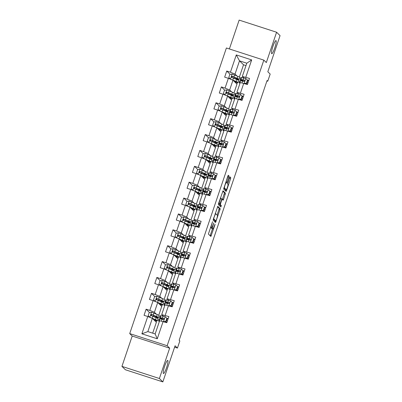 <?xml version="1.0" encoding="UTF-8"?>
<svg xmlns="http://www.w3.org/2000/svg" width="402" height="402" viewBox="0 0 402 402"><rect width="100%" height="100%" fill="white"/><g stroke="black" fill="none" stroke-linecap="round" stroke-linejoin="round"><path stroke-width="0.6" d="M212.527 221.703L208.402 234.059L210.864 236.466L214.919 224.974L215.05 224.18L214.261 226.165A3.387 0.548 108 0 1 212.784 228.959A3.387 0.548 108 0 1 212.743 228.934L212.542 228.733A3.387 0.548 108 0 1 213.186 225.11L213.794 222.944L212.995 224.924A3.387 0.548 108 0 1 211.517 227.718A3.387 0.548 108 0 1 211.477 227.693L211.276 227.497A3.387 0.548 108 0 1 211.924 223.874L212.527 221.703M271.641 53.677A6.899 1.116 108 0 0 271.722 53.727A6.899 1.116 108 0 0 274.822 47.768A6.899 1.116 108 0 0 276.053 40.647A6.899 1.116 108 0 0 275.973 40.602A6.899 1.116 108 0 0 272.873 46.557A6.899 1.116 108 0 0 271.641 53.677M163.393 373.483A6.899 1.116 108 0 0 163.468 373.533A6.899 1.116 108 0 0 166.574 367.579A6.899 1.116 108 0 0 167.8 360.458A6.899 1.116 108 0 0 167.724 360.408A6.899 1.116 108 0 0 164.624 366.363A6.899 1.116 108 0 0 163.393 373.483M228.788 177.066L228.989 175.935L228.306 175.262L227.828 176.126L223.638 189.051L226.095 191.458L226.557 190.583L230.547 178.795L230.753 177.664L229.909 176.84L227.738 182.759L227.537 183.89L227.949 184.297A2.829 0.457 108 0 1 227.442 187.216A2.829 0.457 108 0 1 226.17 189.659A2.829 0.457 108 0 1 226.14 189.638L224.527 188.061A2.829 0.457 108 0 1 225.035 185.141A2.829 0.457 108 0 1 226.306 182.694A2.829 0.457 108 0 1 226.336 182.714L226.617 182.985L227.08 182.111L228.788 177.066L227.778 176.739L228.004 175.679M159.388 378.508L169.654 348.172L132.208 336.042L121.942 366.373L159.388 378.508L162.85 381.9L175.081 345.765L177.438 348.077L179.85 340.951L179.156 340.273L267.079 80.516L267.767 81.194L270.179 74.069L267.827 71.762L280.058 35.627L276.591 32.235L239.15 20.1L229.381 48.959M169.654 348.172L167.162 345.73L263.833 60.124L266.325 62.566L276.591 32.235M217.789 206.337L213.12 220.12L215.578 222.527L220.236 208.733L217.758 206.326M218.582 203.452L223.035 190.789L225.492 193.196L223.582 199.377L223.12 200.246L222.105 199.261L221.643 200.136L220.306 204.613L221.341 205.628L220.874 207.03L218.376 204.588L218.582 203.452M162.85 381.9L125.409 369.765L121.942 366.373M167.162 345.73L129.715 333.595L226.391 47.989L263.833 60.124M230.14 74.365L226.733 71.028L224.668 77.134L228.361 78.33L225.05 88.103L221.356 86.907L219.291 93.013L222.984 94.209L219.678 103.982L215.985 102.786L213.914 108.892L217.613 110.088L214.301 119.861L210.608 118.665L208.543 124.771L212.236 125.967L208.929 135.74L205.236 134.539L203.166 140.65L206.859 141.846L203.553 151.619L199.859 150.418L197.794 156.529L201.487 157.725L198.181 167.493L194.488 166.297L192.417 172.408L196.111 173.604L192.804 183.372L189.111 182.176L187.046 188.282L190.739 189.483L187.427 199.251L183.734 198.055L181.669 204.161L185.362 205.362L182.056 215.13L178.362 213.934L176.292 220.04L179.99 221.236L176.679 231.009L172.986 229.813L170.92 235.919L174.614 237.115L171.307 246.888L167.614 245.692L165.544 251.798L169.237 252.994L165.931 262.767L162.237 261.571L160.172 267.677L163.865 268.873L160.559 278.646L156.865 277.445L154.795 283.556L158.488 284.752L155.182 294.525L151.489 293.324L149.423 299.435L153.117 300.631L149.81 310.399L146.112 309.203L144.047 315.314L147.74 316.51L141.886 333.811L157.267 338.796L155.152 333.956L159.629 320.726L166.815 322.69L168.885 316.585L161.694 314.615L165.006 304.847L172.192 306.811L174.257 300.706L167.071 298.741L170.378 288.968L177.563 290.932L179.634 284.827L172.448 282.862L175.754 273.089L182.94 275.053L185.005 268.948L177.82 266.983L181.126 257.21L188.317 259.174L190.382 253.069L183.196 251.104L186.503 241.331L193.689 243.3L195.759 237.19L188.568 235.225L191.875 225.452L199.065 227.421L201.131 221.311L193.945 219.346L197.251 209.578L204.437 211.542L206.507 205.432L199.317 203.467L202.628 193.699L209.814 195.663L211.879 189.553L204.693 187.588L208 177.82L215.186 179.784L217.256 173.679L210.065 171.709L213.377 161.941L220.562 163.905L222.628 157.8L215.442 155.835L218.748 146.062L225.939 148.026L228.004 141.921L220.819 139.956L224.125 130.183L231.311 132.147L233.376 126.042L226.19 124.077L229.497 114.304L236.688 116.268L238.753 110.163L231.567 108.198L234.874 98.425L242.059 100.394L244.13 94.284L236.939 92.319L240.245 82.546L247.436 84.515L249.501 78.405L242.316 76.44L246.793 63.209L239.507 60.848L235.029 74.079L236.954 75.968M226.733 71.028L230.426 72.224L236.286 54.923L251.667 59.908L245.808 77.209M243.743 83.314L240.436 93.088M238.366 99.193L235.059 108.967M232.994 115.072L229.683 124.846M227.617 130.952L224.311 140.725M222.241 146.83L218.934 156.604M216.869 162.709L213.562 172.478M211.492 178.588L208.186 188.357M206.12 194.467L202.814 204.236M200.744 210.346L197.437 220.115M195.372 226.22L192.061 235.994M189.995 242.099L186.689 251.873M184.624 257.978L181.312 267.752M179.247 273.857L175.94 283.631M173.87 289.736L170.564 299.51M168.498 305.615L165.192 315.384M163.122 321.494L157.267 338.796M231.582 91.847L229.653 89.958L232.959 80.189L236.979 84.124L233.984 92.978M238.436 93.787L236.939 92.319M232.959 80.189L228.361 78.33M229.653 89.958L225.05 88.103M226.205 107.726L224.281 105.837L227.587 96.063L231.602 100.003L228.607 108.857M233.065 109.666L231.567 108.198M227.587 96.063L222.984 94.209M224.281 105.837L219.678 103.982M220.834 123.605L218.904 121.716L222.211 111.942L226.231 115.882L223.236 124.736M227.688 125.545L226.19 124.077M222.211 111.942L217.613 110.088M218.904 121.716L214.301 119.861M215.457 139.484L213.532 137.595L216.839 127.821L220.854 131.761L217.859 140.61M222.316 141.424L220.819 139.956M216.839 127.821L212.236 125.967M213.532 137.595L208.929 135.74M210.085 155.363L208.156 153.474L211.462 143.7L215.482 147.64L212.482 156.489M216.939 157.303L215.442 155.835M211.462 143.7L206.859 141.846M208.156 153.474L203.553 151.619M204.708 171.237L202.779 169.353L206.09 159.579L210.105 163.519L207.11 172.368M211.563 173.177L210.065 171.709M206.09 159.579L201.487 157.725M202.779 169.353L198.181 167.493M199.332 187.116L197.407 185.227L200.714 175.458L204.734 179.392L201.734 188.247M206.191 189.056L204.693 187.588M200.714 175.458L196.111 173.604M197.407 185.227L192.804 183.372M193.96 202.995L192.03 201.106L195.342 191.337L199.357 195.272L196.362 204.126M200.814 204.935L199.317 203.467M195.342 191.337L190.739 189.483M192.03 201.106L187.427 199.251M188.583 218.874L186.659 216.985L189.965 207.216L193.98 211.15L190.985 220.005M195.442 220.814L193.945 219.346M189.965 207.216L185.362 205.362M186.659 216.985L182.056 215.13M183.212 234.753L181.282 232.864L184.588 223.095L188.608 227.029L185.613 235.884M190.066 236.693L188.568 235.225M184.588 223.095L179.99 221.236M181.282 232.864L176.679 231.009M177.835 250.632L175.91 248.743L179.217 238.969L183.232 242.908L180.237 251.763M184.694 252.572L183.196 251.104M179.217 238.969L174.614 237.115M175.91 248.743L171.307 246.888M172.463 266.511L170.533 264.622L173.84 254.848L177.86 258.787L174.86 267.642M179.317 268.451L177.82 266.983M173.84 254.848L169.237 252.994M170.533 264.622L165.931 262.767M167.086 282.39L165.162 280.501L168.468 270.727L172.483 274.666L169.488 283.516M173.94 284.33L172.448 282.862M168.468 270.727L163.865 268.873M165.162 280.501L160.559 278.646M161.71 298.269L159.785 296.38L163.091 286.606L167.111 290.546L164.111 299.395M168.569 300.209L167.071 298.741M163.091 286.606L158.488 284.752M159.785 296.38L155.182 294.525M156.338 314.143L154.408 312.259L157.72 302.485L161.735 306.424L158.74 315.274M163.192 316.083L161.694 314.615M157.72 302.485L153.117 300.631M154.408 312.259L149.81 310.399M141.886 333.811L147.866 331.595L152.343 318.364L156.363 322.298L152.685 333.157M152.343 318.364L147.74 316.51M132.208 336.042L129.715 333.595M266.938 80.923L267.767 81.194M174.609 347.157L177.438 348.077M147.866 331.595L155.152 333.956M245.989 65.581L243.527 64.787L239.356 77.099M243.527 64.787L239.507 60.848L236.286 54.923M243.813 77.908L242.316 76.44M236.894 84.043L237.381 82.601M238.195 80.199L238.451 79.445M231.522 99.922L232.009 98.48M232.818 96.078L233.075 95.324M226.145 115.796L226.633 114.354M227.447 111.957L227.703 111.203M220.768 131.675L221.261 130.233M222.07 127.836L222.326 127.077M215.397 147.554L215.884 146.112M216.698 143.71L216.954 142.956M210.02 163.433L210.507 161.991M211.321 159.589L211.578 158.835M204.648 179.312L205.136 177.87M205.95 175.468L206.201 174.714M199.271 195.191L199.759 193.749M200.573 191.347L200.829 190.593M193.9 211.07L194.387 209.628M195.201 207.226L195.452 206.472M188.523 226.949L189.01 225.507M189.824 223.105L190.081 222.351M183.151 242.828L183.639 241.386M184.448 238.984L184.704 238.23M177.774 258.702L178.262 257.26M179.076 254.863L179.332 254.109M172.398 274.581L172.89 273.139M173.699 270.742L173.955 269.983M167.026 290.46L167.513 289.018M168.327 286.616L168.584 285.862M161.649 306.339L162.137 304.897M162.951 302.495L163.207 301.741M156.277 322.218L156.765 320.776M157.579 318.374L157.83 317.62M251.667 59.908L246.793 63.209M235.029 74.079L230.426 72.224M155.237 321.198L155.468 320.52M156.393 317.791L156.534 317.364M149.519 312.545L146.112 309.203M168.177 318.67L166.745 318.208M173.553 302.791L172.116 302.329M154.896 296.666L151.489 293.324M160.614 305.319L160.84 304.641M161.765 301.912L161.911 301.485M178.925 286.912L177.493 286.45M160.267 280.787L156.865 277.445M165.986 289.445L166.217 288.762M167.142 286.033L167.282 285.606M184.302 271.038L182.865 270.571M165.644 264.908L162.237 261.571M171.363 273.566L171.594 272.883M172.513 270.154L172.659 269.727M189.674 255.159L188.242 254.692M171.021 249.029L167.614 245.692M176.734 257.687L176.965 257.004M177.89 254.28L178.036 253.848M195.05 239.28L193.618 238.813M176.393 233.15L172.986 229.813M182.111 241.808L182.342 241.125M183.262 238.401L183.407 237.974M200.422 223.401L198.99 222.934M181.769 217.271L178.362 213.934M187.483 225.929L187.714 225.251M188.638 222.522L188.784 222.095M205.799 207.522L204.367 207.055M187.141 201.392L183.734 198.055M192.859 210.05L193.091 209.372M194.01 206.643L194.156 206.216M211.176 191.643L209.738 191.181M192.518 185.513L189.111 182.176M198.231 194.171L198.462 193.493M199.387 190.764L199.533 190.337M216.547 175.764L215.115 175.302M197.89 169.639L194.488 166.297M203.608 178.292L203.839 177.614M204.764 174.885L204.904 174.458M221.924 159.885L220.487 159.423M203.266 153.76L199.859 150.418M208.985 162.413L209.211 161.735M210.135 159.006L210.281 158.579M227.296 144.006L225.864 143.544M208.638 137.881L205.236 134.539M214.356 146.539L214.588 145.856M215.512 143.127L215.658 142.7M232.673 128.132L231.235 127.665M214.015 122.002L210.608 118.665M219.733 130.66L219.964 129.977M220.884 127.248L221.03 126.821M238.044 112.253L236.612 111.786M219.391 106.123L215.985 102.786M225.105 114.781L225.336 114.098M226.261 111.374L226.406 110.942M243.421 96.374L241.989 95.907M224.763 90.244L221.356 86.907M230.482 98.902L230.713 98.219M231.632 95.495L231.778 95.068M248.798 80.495L247.361 80.028M235.853 83.023L236.085 82.345M237.009 79.616L237.155 79.189M211.477 227.693L210.482 227.371A3.387 0.548 108 0 0 210.507 227.391A3.387 0.548 108 0 0 210.553 227.396M211.462 227.703A3.387 0.548 108 0 0 211.527 228.406L212.542 228.733M211.814 228.632A3.387 0.548 108 0 1 211.769 228.632A3.387 0.548 108 0 1 211.733 228.607L211.527 228.406M210.125 235.748L212.477 228.859M217.14 215.085L219.221 208.407L217.502 206.718M214.844 221.809L215.221 220.758M213.884 218.075L213.743 218.869L215.899 220.979L216.713 218.919A3.387 0.548 108 0 0 217.361 215.296L215.894 213.859A3.387 0.548 108 0 0 215.854 213.834A3.387 0.548 108 0 0 214.377 216.628L213.658 218.005M214.879 220.648L215.889 220.974L214.879 220.648L213.291 219.09M222.758 191.181L224.482 192.87L225.492 193.196M222.381 199.528L224.482 192.87M219.286 203.98L220.326 205.296L221.341 205.628M220.115 206.286L220.326 205.296M221.085 198.256A2.829 0.457 108 0 0 221.055 198.236A2.829 0.457 108 0 0 219.783 200.683A2.829 0.457 108 0 0 219.276 203.603L219.854 204.166L221.452 199.945L221.653 198.814L221.085 198.256M218.859 203.839L218.547 203.553M225.753 182.518L227.778 176.739M225.195 189.337A2.829 0.457 108 0 1 225.16 189.332A2.829 0.457 108 0 1 225.13 189.312L223.808 188.015M227.658 184.01L229.637 177.232M225.361 190.739L225.788 189.538M153.529 316.54L153.78 316.615A8.246 0.653 -161.3 0 0 158.488 317.585L159.142 315.65A8.246 0.653 18.7 0 0 157.222 314.535L151.589 312.228L149.217 312.59L148.187 315.64L149.866 317.314L155.504 319.62A8.246 0.653 18.7 0 1 157.423 320.741A8.246 0.653 18.7 0 1 154.217 320.198M152.443 318.464L154.499 319.364A6.844 0.543 18.7 0 1 156.092 320.288A6.844 0.543 18.7 0 1 154.006 319.992M158.488 317.585A8.246 0.653 -161.3 0 0 156.569 316.464L151.71 314.424C150.77 314.555 150.634 314.962 151.298 315.645L156.157 317.691A8.246 0.653 18.7 0 1 158.076 318.806L157.423 320.741M149.047 316.5A3.935 0.312 -161.3 0 0 148.609 316.495L148.499 316.816M152.579 316.128L153.252 316.329L153.584 315.339M151.494 315.841C150.82 315.138 150.956 314.731 151.911 314.62L155.569 316.208A6.844 0.543 18.7 0 1 157.162 317.133A6.844 0.543 18.7 0 1 153.252 316.329M151.041 315.485L151.298 315.645L151.665 314.57M163.674 321.67L165.795 321.349L166.83 318.294L165.147 316.62L160.976 315.751A8.246 0.653 -161.3 0 0 160.217 315.771L159.564 317.706A8.246 0.653 -161.3 0 0 163.001 319.449M165.147 316.62L166.83 318.294M166.961 318.62A6.844 0.543 -161.3 0 0 167.152 318.685L168.066 319.007M159.574 320.886L159.252 320.836A8.246 0.653 -161.3 0 0 158.499 320.861A8.246 0.653 -161.3 0 0 159.368 321.489M165.795 321.349L167.011 318.469M165.976 321.525L164.101 321.811M158.499 320.861L159.152 318.927A8.246 0.653 18.7 0 1 159.911 318.907L163.338 319.545C164.232 319.369 164.373 318.962 163.755 318.324L160.323 317.68A8.246 0.653 -161.3 0 0 159.564 317.706M166.267 320.66A8.246 0.653 -161.3 0 0 166.317 320.675L167.373 321.042M167.152 318.685L166.498 320.62A6.844 0.543 18.7 0 1 166.302 320.555M163.634 319.56A6.844 0.543 18.7 0 1 160.89 318.158A6.844 0.543 18.7 0 1 161.519 318.138L163.991 318.464M166.498 320.62L167.408 320.937M166.996 322.158L166.086 321.841L165.9 322.394M165.423 321.61A6.844 0.543 -161.3 0 0 166.086 321.841M158.901 300.661L159.152 300.736A8.246 0.653 -161.3 0 0 163.865 301.706L164.518 299.771A8.246 0.653 18.7 0 0 162.599 298.656L156.961 296.349L154.594 296.711L153.559 299.761L155.242 301.44L160.875 303.746A8.246 0.653 18.7 0 1 162.795 304.862A8.246 0.653 18.7 0 1 159.589 304.319M157.82 302.585L159.875 303.485A6.844 0.543 18.7 0 1 161.468 304.409A6.844 0.543 18.7 0 1 159.378 304.113M163.865 301.706A8.246 0.653 -161.3 0 0 161.946 300.59L157.087 298.545C156.147 298.676 156.006 299.083 156.669 299.766L161.529 301.812A8.246 0.653 18.7 0 1 163.448 302.927L162.795 304.862M154.418 300.621A3.935 0.312 -161.3 0 0 153.981 300.621L153.876 300.937M157.956 300.249L158.624 300.45L158.961 299.46M156.87 299.962C156.192 299.259 156.333 298.852 157.282 298.741L160.946 300.329A6.844 0.543 18.7 0 1 162.539 301.254A6.844 0.543 18.7 0 1 158.624 300.45M156.413 299.606L156.669 299.766L157.041 298.696M164.277 284.782L164.529 284.857A8.246 0.653 -161.3 0 0 169.237 285.827L169.895 283.892A8.246 0.653 18.7 0 0 167.976 282.777L162.338 280.47L159.971 280.832L158.936 283.887L160.614 285.561L166.252 287.867A8.246 0.653 18.7 0 1 168.172 288.983A8.246 0.653 18.7 0 1 164.966 288.44M163.197 286.706L165.252 287.606A6.844 0.543 18.7 0 1 166.845 288.53A6.844 0.543 18.7 0 1 164.755 288.234M169.237 285.827A8.246 0.653 -161.3 0 0 167.317 284.711L162.458 282.666C161.519 282.797 161.383 283.204 162.046 283.887L166.905 285.933A8.246 0.653 18.7 0 1 168.825 287.048L168.172 288.983M159.795 284.742A3.935 0.312 -161.3 0 0 159.358 284.742L159.252 285.058M163.328 284.37L164.001 284.571L164.333 283.581M162.247 284.083C161.569 283.38 161.704 282.973 162.659 282.862L166.317 284.45A6.844 0.543 18.7 0 1 167.91 285.375A6.844 0.543 18.7 0 1 164.001 284.571M161.79 283.732L162.046 283.887L162.413 282.817M169.051 305.791L171.172 305.47L172.202 302.415L170.523 300.741L166.353 299.872A8.246 0.653 -161.3 0 0 165.594 299.892L164.941 301.827A8.246 0.653 -161.3 0 0 168.378 303.57M170.523 300.741L172.202 302.415M172.332 302.741A6.844 0.543 -161.3 0 0 172.528 302.812L173.438 303.128M164.951 305.007L164.629 304.957A8.246 0.653 -161.3 0 0 163.87 304.982A8.246 0.653 -161.3 0 0 164.745 305.61M171.172 305.47L172.383 302.59M171.347 305.646L169.478 305.932M163.87 304.982L164.529 303.048A8.246 0.653 18.7 0 1 165.282 303.028L168.714 303.671C169.609 303.495 169.744 303.083 169.126 302.445L165.694 301.807A8.246 0.653 -161.3 0 0 164.941 301.827M171.644 304.781A8.246 0.653 -161.3 0 0 171.694 304.796L172.749 305.168M172.528 302.812L171.875 304.741A6.844 0.543 18.7 0 1 171.679 304.676M169.006 303.681A6.844 0.543 18.7 0 1 166.267 302.279A6.844 0.543 18.7 0 1 166.895 302.259L169.363 302.585M171.875 304.741L172.785 305.063M172.373 306.284L171.458 305.962L171.272 306.515M170.795 305.731A6.844 0.543 -161.3 0 0 171.458 305.962M174.423 289.917L176.543 289.591L177.578 286.536L175.9 284.862L171.724 283.993A8.246 0.653 -161.3 0 0 170.971 284.013L170.312 285.948A8.246 0.653 -161.3 0 0 173.749 287.691M175.9 284.862L177.578 286.536M177.709 286.862A6.844 0.543 -161.3 0 0 177.9 286.933L178.815 287.249M170.322 289.128L170.001 289.083A8.246 0.653 -161.3 0 0 169.247 289.103A8.246 0.653 -161.3 0 0 170.121 289.731M176.543 289.591L177.759 286.716M176.724 289.767L174.85 290.053M169.247 289.103L169.9 287.169A8.246 0.653 18.7 0 1 170.659 287.149L174.086 287.792C174.981 287.616 175.121 287.209 174.503 286.571L171.071 285.928A8.246 0.653 -161.3 0 0 170.312 285.948M177.016 288.902A8.246 0.653 -161.3 0 0 177.066 288.922L178.121 289.289M177.9 286.933L177.247 288.862A6.844 0.543 18.7 0 1 177.051 288.797M174.383 287.802A6.844 0.543 18.7 0 1 171.639 286.4A6.844 0.543 18.7 0 1 172.272 286.38L174.739 286.706M177.247 288.862L178.156 289.184M177.744 290.405L176.835 290.088L176.649 290.636M176.171 289.852A6.844 0.543 -161.3 0 0 176.835 290.088M169.649 268.903L169.9 268.978A8.246 0.653 -161.3 0 0 174.614 269.948L175.267 268.013A8.246 0.653 18.7 0 0 173.347 266.898L167.714 264.591L165.343 264.953L164.312 268.008L165.991 269.682L171.624 271.988A8.246 0.653 18.7 0 1 173.543 273.104A8.246 0.653 18.7 0 1 170.337 272.561M168.569 270.827L170.624 271.727A6.844 0.543 18.7 0 1 172.217 272.651A6.844 0.543 18.7 0 1 170.126 272.355M174.614 269.948A8.246 0.653 -161.3 0 0 172.694 268.832L167.835 266.787C166.895 266.918 166.755 267.325 167.418 268.008L172.282 270.054A8.246 0.653 18.7 0 1 174.202 271.169L173.543 273.104M165.167 268.863A3.935 0.312 -161.3 0 0 164.735 268.863L164.624 269.179M168.704 268.496L169.373 268.692L169.709 267.707M167.619 268.204C166.941 267.501 167.081 267.094 168.031 266.983L171.694 268.571A6.844 0.543 18.7 0 1 173.287 269.501A6.844 0.543 18.7 0 1 169.373 268.692M167.167 267.853L167.418 268.008M175.026 253.024L175.277 253.099A8.246 0.653 -161.3 0 0 179.985 254.069L180.644 252.134A8.246 0.653 18.7 0 0 178.724 251.019L173.086 248.712L170.719 249.074L169.684 252.129L171.363 253.803L177.001 256.109A8.246 0.653 18.7 0 1 178.92 257.225A8.246 0.653 18.7 0 1 175.714 256.687M173.945 254.948L176.001 255.848A6.844 0.543 18.7 0 1 177.594 256.777A6.844 0.543 18.7 0 1 175.503 256.476M179.985 254.069A8.246 0.653 -161.3 0 0 178.066 252.953L173.207 250.908C172.267 251.039 172.131 251.446 172.795 252.129L177.654 254.175A8.246 0.653 18.7 0 1 179.573 255.29L178.92 257.225M170.543 252.984A3.935 0.312 -161.3 0 0 170.106 252.984L170.001 253.3M174.076 252.617L174.749 252.813L175.086 251.828M172.996 252.325C172.317 251.627 172.453 251.215 173.408 251.104L177.066 252.692A6.844 0.543 18.7 0 1 178.659 253.622A6.844 0.543 18.7 0 1 174.749 252.813M172.538 251.974L172.795 252.129M180.397 237.145L180.649 237.22A8.246 0.653 -161.3 0 0 185.362 238.19L186.015 236.255A8.246 0.653 18.7 0 0 184.096 235.14L178.463 232.833L176.091 233.195L175.061 236.25L176.739 237.924L182.372 240.23A8.246 0.653 18.7 0 1 184.292 241.346A8.246 0.653 18.7 0 1 181.091 240.808M179.317 239.069L181.372 239.969A6.844 0.543 18.7 0 1 182.965 240.898A6.844 0.543 18.7 0 1 180.88 240.602M185.362 238.19A8.246 0.653 -161.3 0 0 183.443 237.074L178.583 235.029C177.644 235.165 177.503 235.572 178.171 236.25L183.031 238.296A8.246 0.653 18.7 0 1 184.95 239.411L184.292 241.346M175.92 237.105A3.935 0.312 -161.3 0 0 175.483 237.105L175.372 237.421M179.453 236.738L180.126 236.939L180.458 235.949M178.367 236.446C177.689 235.748 177.83 235.341 178.784 235.225L182.443 236.813A6.844 0.543 18.7 0 1 184.036 237.743A6.844 0.543 18.7 0 1 180.126 236.939M177.915 236.095L178.171 236.25M179.8 274.038L181.92 273.712L182.95 270.662L181.272 268.983L177.101 268.114A8.246 0.653 -161.3 0 0 176.342 268.139L175.689 270.069A8.246 0.653 -161.3 0 0 179.126 271.817M181.272 268.983L182.95 270.662M183.081 270.983A6.844 0.543 -161.3 0 0 183.277 271.054L184.186 271.37M175.699 273.249L175.378 273.204A8.246 0.653 -161.3 0 0 174.619 273.224A8.246 0.653 -161.3 0 0 175.493 273.852M181.92 273.712L183.131 270.837M182.101 273.888L180.227 274.174M174.619 273.224L175.277 271.29A8.246 0.653 18.7 0 1 176.031 271.27L179.463 271.913C180.357 271.737 180.493 271.33 179.875 270.692L176.448 270.049A8.246 0.653 -161.3 0 0 175.689 270.069M182.392 273.023A8.246 0.653 -161.3 0 0 182.443 273.043L183.498 273.41M183.277 271.054L182.624 272.988A6.844 0.543 18.7 0 1 182.428 272.918M179.759 271.923A6.844 0.543 18.7 0 1 177.016 270.521A6.844 0.543 18.7 0 1 177.644 270.501L180.111 270.827M182.624 272.988L183.533 273.305M183.121 274.526L182.207 274.209L182.021 274.757M181.548 273.973A6.844 0.543 -161.3 0 0 182.207 274.209M185.171 258.159L187.292 257.833L188.327 254.783L186.649 253.109L182.473 252.235A8.246 0.653 -161.3 0 0 181.719 252.26L181.061 254.195A8.246 0.653 -161.3 0 0 184.498 255.938M186.649 253.109L188.327 254.783M188.458 255.104A6.844 0.543 -161.3 0 0 188.649 255.175L189.563 255.491M181.071 257.37L180.754 257.325A8.246 0.653 -161.3 0 0 179.995 257.345A8.246 0.653 -161.3 0 0 180.87 257.978M187.292 257.833L188.508 254.958M187.473 258.009L185.603 258.295M179.995 257.345L180.649 255.416A8.246 0.653 18.7 0 1 181.408 255.391L184.84 256.034C185.734 255.858 185.87 255.451 185.252 254.813L181.82 254.17A8.246 0.653 -161.3 0 0 181.061 254.195M187.764 257.144A8.246 0.653 -161.3 0 0 187.814 257.164L188.87 257.531M188.649 255.175L187.995 257.109A6.844 0.543 18.7 0 1 187.799 257.039M185.131 256.044A6.844 0.543 18.7 0 1 182.392 254.642A6.844 0.543 18.7 0 1 183.021 254.622L185.488 254.953M187.995 257.109L188.91 257.426M188.493 258.647L187.583 258.33L187.397 258.878M186.92 258.094A6.844 0.543 -161.3 0 0 187.583 258.33M190.548 242.28L192.669 241.954L193.699 238.904L192.02 237.23L187.85 236.356A8.246 0.653 -161.3 0 0 187.091 236.381L186.438 238.316A8.246 0.653 -161.3 0 0 189.875 240.059M192.02 237.23L193.699 238.904M193.829 239.225A6.844 0.543 -161.3 0 0 194.025 239.296L194.935 239.612M186.448 241.496L186.126 241.446A8.246 0.653 -161.3 0 0 185.367 241.471A8.246 0.653 -161.3 0 0 186.242 242.099M192.669 241.954L193.88 239.079M192.849 242.135L190.975 242.416M185.367 241.471L186.025 239.537A8.246 0.653 18.7 0 1 186.779 239.512L190.211 240.155C191.106 239.979 191.246 239.572 190.623 238.934L187.196 238.291A8.246 0.653 -161.3 0 0 186.438 238.316M193.141 241.265A8.246 0.653 -161.3 0 0 193.191 241.285L194.246 241.652M194.025 239.296L193.372 241.23A6.844 0.543 18.7 0 1 193.176 241.16M190.508 240.165A6.844 0.543 18.7 0 1 187.764 238.763A6.844 0.543 18.7 0 1 188.392 238.743L190.86 239.074M193.372 241.23L194.282 241.547M193.87 242.768L192.955 242.451L192.769 242.999M192.297 242.215A6.844 0.543 -161.3 0 0 192.955 242.451M195.925 226.401L198.04 226.08L199.075 223.025L197.397 221.351L193.221 220.477A8.246 0.653 -161.3 0 0 192.468 220.502L191.814 222.437A8.246 0.653 -161.3 0 0 195.251 224.18M197.397 221.351L199.075 223.025M199.206 223.351A6.844 0.543 -161.3 0 0 199.402 223.417L200.312 223.733M191.819 225.617L191.503 225.567A8.246 0.653 -161.3 0 0 190.744 225.592A8.246 0.653 -161.3 0 0 191.618 226.22M198.04 226.08L199.256 223.2M198.221 226.256L196.352 226.542M190.744 225.592L191.397 223.658A8.246 0.653 18.7 0 1 192.156 223.633L195.588 224.276C196.483 224.1 196.618 223.693 196 223.055L192.568 222.412A8.246 0.653 -161.3 0 0 191.814 222.437M198.513 225.386A8.246 0.653 -161.3 0 0 198.568 225.406L199.623 225.773M199.402 223.417L198.744 225.351A6.844 0.543 18.7 0 1 198.553 225.281M195.88 224.286A6.844 0.543 18.7 0 1 193.141 222.884A6.844 0.543 18.7 0 1 193.769 222.864L196.236 223.195M198.744 225.351L199.658 225.668M199.241 226.889L198.332 226.572L198.146 227.12M197.668 226.336A6.844 0.543 -161.3 0 0 198.332 226.572M201.296 210.522L203.417 210.201L204.452 207.146L202.769 205.472L198.598 204.598A8.246 0.653 -161.3 0 0 197.839 204.623L197.186 206.558A8.246 0.653 -161.3 0 0 200.623 208.301M202.769 205.472L204.452 207.146M204.578 207.472A6.844 0.543 -161.3 0 0 204.774 207.538L205.688 207.854M197.196 209.738L196.874 209.688A8.246 0.653 -161.3 0 0 196.121 209.713A8.246 0.653 -161.3 0 0 196.99 210.341M203.417 210.201L204.628 207.321M203.598 210.377L201.724 210.663M196.121 209.713L196.774 207.779A8.246 0.653 18.7 0 1 197.528 207.754L200.96 208.397C201.854 208.221 201.995 207.814 201.372 207.176L197.945 206.533A8.246 0.653 -161.3 0 0 197.186 206.558M203.889 209.512A8.246 0.653 -161.3 0 0 203.94 209.527L204.995 209.894M204.774 207.538L204.121 209.472A6.844 0.543 18.7 0 1 203.925 209.407M201.256 208.412A6.844 0.543 18.7 0 1 198.513 207.005A6.844 0.543 18.7 0 1 199.141 206.985L201.613 207.316M204.121 209.472L205.03 209.789M204.618 211.01L203.708 210.693L203.523 211.246M203.045 210.462A6.844 0.543 -161.3 0 0 203.708 210.693M206.673 194.643L208.789 194.322L209.824 191.267L208.146 189.593L203.975 188.719A8.246 0.653 -161.3 0 0 203.216 188.744L202.563 190.679A8.246 0.653 -161.3 0 0 206 192.422M208.146 189.593L209.824 191.267M209.955 191.593A6.844 0.543 -161.3 0 0 210.151 191.659L211.06 191.975M202.573 193.859L202.251 193.809A8.246 0.653 -161.3 0 0 201.492 193.834A8.246 0.653 -161.3 0 0 202.367 194.462M208.789 194.322L210.005 191.442M208.97 194.498L207.1 194.784M201.492 193.834L202.146 191.9A8.246 0.653 18.7 0 1 202.904 191.875L206.337 192.518C207.231 192.342 207.367 191.935 206.749 191.297L203.317 190.654A8.246 0.653 -161.3 0 0 202.563 190.679M209.266 193.633A8.246 0.653 -161.3 0 0 209.316 193.648L210.372 194.015M210.151 191.659L209.492 193.593A6.844 0.543 18.7 0 1 209.301 193.528M206.628 192.533A6.844 0.543 18.7 0 1 203.889 191.126A6.844 0.543 18.7 0 1 204.517 191.111L206.985 191.437M209.492 193.593L210.407 193.91M209.995 195.131L209.08 194.814L208.894 195.367M208.417 194.583A6.844 0.543 -161.3 0 0 209.08 194.814M212.045 178.764L214.165 178.443L215.201 175.388L213.522 173.714L209.347 172.845A8.246 0.653 -161.3 0 0 208.593 172.865L207.934 174.8A8.246 0.653 -161.3 0 0 211.372 176.543M213.522 173.714L215.201 175.388M215.331 175.714A6.844 0.543 -161.3 0 0 215.522 175.78L216.437 176.101M207.945 177.98L207.623 177.93A8.246 0.653 -161.3 0 0 206.869 177.955A8.246 0.653 -161.3 0 0 207.744 178.583M214.165 178.443L215.382 175.563M214.346 178.619L212.472 178.905M206.869 177.955L207.522 176.021A8.246 0.653 18.7 0 1 208.281 176.001L211.708 176.639C212.603 176.463 212.743 176.056 212.125 175.418L208.693 174.775A8.246 0.653 -161.3 0 0 207.934 174.8M214.638 177.754A8.246 0.653 -161.3 0 0 214.688 177.769L215.743 178.136M215.522 175.78L214.869 177.714A6.844 0.543 18.7 0 1 214.673 177.649M212.005 176.654A6.844 0.543 18.7 0 1 209.261 175.252A6.844 0.543 18.7 0 1 209.889 175.232L212.362 175.558M214.869 177.714L215.779 178.031M215.366 179.252L214.457 178.935L214.271 179.488M213.794 178.704A6.844 0.543 -161.3 0 0 214.457 178.935M217.422 162.885L219.542 162.564L220.572 159.509L218.894 157.835L214.723 156.966A8.246 0.653 -161.3 0 0 213.964 156.986L213.311 158.921A8.246 0.653 -161.3 0 0 216.748 160.664M218.894 157.835L220.572 159.509M220.703 159.835A6.844 0.543 -161.3 0 0 220.899 159.906L221.809 160.222M213.321 162.101L213 162.051A8.246 0.653 -161.3 0 0 212.241 162.076A8.246 0.653 -161.3 0 0 213.115 162.704M219.542 162.564L220.753 159.684M219.718 162.74L217.849 163.026M212.241 162.076L212.899 160.142A8.246 0.653 18.7 0 1 213.653 160.122L217.085 160.765C217.979 160.589 218.115 160.177 217.497 159.539L214.065 158.901A8.246 0.653 -161.3 0 0 213.311 158.921M220.015 161.875A8.246 0.653 -161.3 0 0 220.065 161.89L221.12 162.262M220.899 159.906L220.246 161.835A6.844 0.543 18.7 0 1 220.05 161.77M217.376 160.775A6.844 0.543 18.7 0 1 214.638 159.373A6.844 0.543 18.7 0 1 215.266 159.353L217.733 159.679M220.246 161.835L221.155 162.157M220.743 163.378L219.829 163.056L219.643 163.609M219.165 162.825A6.844 0.543 -161.3 0 0 219.829 163.056M222.793 147.011L224.914 146.685L225.949 143.63L224.271 141.956L220.095 141.087A8.246 0.653 -161.3 0 0 219.341 141.107L218.683 143.042A8.246 0.653 -161.3 0 0 222.12 144.785M224.271 141.956L225.949 143.63M226.08 143.956A6.844 0.543 -161.3 0 0 226.271 144.027L227.185 144.343M218.693 146.222L218.371 146.177A8.246 0.653 -161.3 0 0 217.618 146.197A8.246 0.653 -161.3 0 0 218.492 146.825M224.914 146.685L226.13 143.81M225.095 146.861L223.221 147.147M217.618 146.197L218.271 144.263A8.246 0.653 18.7 0 1 219.03 144.243L222.457 144.886C223.356 144.71 223.492 144.303 222.874 143.665L219.442 143.022A8.246 0.653 -161.3 0 0 218.683 143.042M225.386 145.996A8.246 0.653 -161.3 0 0 225.437 146.016L226.492 146.383M226.271 144.027L225.617 145.956A6.844 0.543 18.7 0 1 225.421 145.891M222.753 144.896A6.844 0.543 18.7 0 1 220.015 143.494A6.844 0.543 18.7 0 1 220.643 143.474L223.11 143.8M225.617 145.956L226.532 146.278M226.115 147.499L225.205 147.182L225.019 147.73M224.542 146.946A6.844 0.543 -161.3 0 0 225.205 147.182M228.17 131.132L230.291 130.806L231.321 127.756L229.642 126.077L225.472 125.208A8.246 0.653 -161.3 0 0 224.713 125.233L224.06 127.163A8.246 0.653 -161.3 0 0 227.497 128.911M229.642 126.077L231.321 127.756M231.451 128.077A6.844 0.543 -161.3 0 0 231.647 128.148L232.557 128.464M224.07 130.343L223.748 130.298A8.246 0.653 -161.3 0 0 222.989 130.318A8.246 0.653 -161.3 0 0 223.864 130.946M230.291 130.806L231.502 127.931M230.472 130.982L228.597 131.268M222.989 130.318L223.648 128.384A8.246 0.653 18.7 0 1 224.401 128.364L227.833 129.007C228.728 128.831 228.869 128.424 228.246 127.786L224.818 127.143A8.246 0.653 -161.3 0 0 224.06 127.163M230.763 130.117A8.246 0.653 -161.3 0 0 230.813 130.137L231.869 130.504M231.647 128.148L230.994 130.082A6.844 0.543 18.7 0 1 230.798 130.012M228.13 129.017A6.844 0.543 18.7 0 1 225.386 127.615A6.844 0.543 18.7 0 1 226.014 127.595L228.482 127.921M230.994 130.082L231.904 130.399M231.492 131.62L230.577 131.303L230.391 131.851M229.919 131.067A6.844 0.543 -161.3 0 0 230.577 131.303M233.542 115.253L235.662 114.927L236.698 111.877L235.019 110.203L230.843 109.329A8.246 0.653 -161.3 0 0 230.09 109.354L229.436 111.289A8.246 0.653 -161.3 0 0 232.869 113.032M235.019 110.203L236.698 111.877M236.828 112.198A6.844 0.543 -161.3 0 0 237.024 112.269L237.934 112.585M229.441 114.464L229.125 114.419A8.246 0.653 -161.3 0 0 228.366 114.439A8.246 0.653 -161.3 0 0 229.24 115.072M235.662 114.927L236.878 112.052M235.843 115.103L233.974 115.389M228.366 114.439L229.019 112.51A8.246 0.653 18.7 0 1 229.778 112.485L233.21 113.128C234.105 112.952 234.24 112.545 233.622 111.907L230.19 111.264A8.246 0.653 -161.3 0 0 229.436 111.289M236.135 114.238A8.246 0.653 -161.3 0 0 236.185 114.258L237.245 114.625M237.024 112.269L236.366 114.203A6.844 0.543 18.7 0 1 236.175 114.133M233.502 113.138A6.844 0.543 18.7 0 1 230.763 111.736A6.844 0.543 18.7 0 1 231.391 111.716L233.858 112.047M236.366 114.203L237.28 114.52M236.863 115.741L235.954 115.424L235.768 115.972M235.291 115.188A6.844 0.543 -161.3 0 0 235.954 115.424M238.919 99.374L241.039 99.048L242.074 95.998L240.391 94.324L236.22 93.45A8.246 0.653 -161.3 0 0 235.461 93.475L234.808 95.41A8.246 0.653 -161.3 0 0 238.245 97.153M240.391 94.324L242.074 95.998M242.2 96.319A6.844 0.543 -161.3 0 0 242.396 96.39L243.305 96.706M234.818 98.59L234.497 98.54A8.246 0.653 -161.3 0 0 233.743 98.565A8.246 0.653 -161.3 0 0 234.612 99.193M241.039 99.048L242.25 96.173M241.22 99.229L239.346 99.51M233.743 98.565L234.396 96.631A8.246 0.653 18.7 0 1 235.15 96.606L238.582 97.249C239.476 97.073 239.617 96.666 238.994 96.028L235.567 95.385A8.246 0.653 -161.3 0 0 234.808 95.41M241.512 98.359A8.246 0.653 -161.3 0 0 241.562 98.379L242.617 98.746M242.396 96.39L241.743 98.324A6.844 0.543 18.7 0 1 241.547 98.254M238.878 97.259A6.844 0.543 18.7 0 1 236.135 95.857A6.844 0.543 18.7 0 1 236.763 95.837L239.23 96.168M241.743 98.324L242.652 98.641M242.24 99.862L241.331 99.545L241.145 100.093M240.667 99.309A6.844 0.543 -161.3 0 0 241.331 99.545M185.774 221.266L186.025 221.341A8.246 0.653 -161.3 0 0 190.739 222.311L191.392 220.376A8.246 0.653 18.7 0 0 189.473 219.261L183.835 216.954L181.468 217.316L180.433 220.371L182.111 222.045L187.749 224.351A8.246 0.653 18.7 0 1 189.669 225.467A8.246 0.653 18.7 0 1 186.463 224.929M184.694 223.195L186.749 224.09A6.844 0.543 18.7 0 1 188.342 225.019A6.844 0.543 18.7 0 1 186.252 224.723M190.739 222.311A8.246 0.653 -161.3 0 0 188.819 221.195L183.955 219.15C183.016 219.286 182.88 219.693 183.543 220.376L188.402 222.417A8.246 0.653 18.7 0 1 190.322 223.532L189.669 225.467M181.292 221.226A3.935 0.312 -161.3 0 0 180.855 221.226L180.749 221.542M184.83 220.859L185.498 221.06L185.835 220.07M183.744 220.567C183.066 219.869 183.201 219.462 184.156 219.346L187.814 220.934A6.844 0.543 18.7 0 1 189.407 221.864A6.844 0.543 18.7 0 1 185.498 221.06M183.287 220.216L183.543 220.376L183.91 219.301M191.151 205.387L191.397 205.462A8.246 0.653 -161.3 0 0 196.111 206.432L196.764 204.502A8.246 0.653 18.7 0 0 194.844 203.382L189.211 201.075L186.84 201.437L185.809 204.492L187.488 206.166L193.126 208.472A8.246 0.653 18.7 0 1 195.045 209.588A8.246 0.653 18.7 0 1 191.839 209.05M190.066 207.316L192.121 208.216A6.844 0.543 18.7 0 1 193.714 209.14A6.844 0.543 18.7 0 1 191.628 208.844M196.111 206.432A8.246 0.653 -161.3 0 0 194.191 205.316L189.332 203.276C188.392 203.407 188.252 203.814 188.92 204.497L193.779 206.538A8.246 0.653 18.7 0 1 195.699 207.653L195.045 209.588M186.669 205.347A3.935 0.312 -161.3 0 0 186.232 205.347L186.121 205.668M190.201 204.98L190.875 205.181L191.206 204.191M189.116 204.693C188.443 203.99 188.578 203.583 189.533 203.467L193.191 205.06A6.844 0.543 18.7 0 1 194.784 205.985A6.844 0.543 18.7 0 1 190.875 205.181M188.664 204.337L188.92 204.497L189.287 203.422M196.523 189.513L196.774 189.583A8.246 0.653 -161.3 0 0 201.487 190.553L202.141 188.623A8.246 0.653 18.7 0 0 200.221 187.508L194.528 185.206L192.216 185.563L191.181 188.613L192.865 190.287L198.498 192.593A8.246 0.653 18.7 0 1 200.417 193.709A8.246 0.653 18.7 0 1 197.211 193.171M195.442 191.437L197.498 192.337A6.844 0.543 18.7 0 1 199.09 193.261A6.844 0.543 18.7 0 1 197 192.965M201.487 190.553A8.246 0.653 -161.3 0 0 199.568 189.437L194.709 187.397C193.764 187.528 193.628 187.935 194.292 188.618L199.151 190.659A8.246 0.653 18.7 0 1 201.07 191.779L200.417 193.709M192.04 189.473A3.935 0.312 -161.3 0 0 191.603 189.468L191.498 189.789M195.578 189.101L196.246 189.302L196.583 188.312M194.493 188.814C193.814 188.111 193.955 187.704 194.905 187.593L198.563 189.181A6.844 0.543 18.7 0 1 200.161 190.106A6.844 0.543 18.7 0 1 196.246 189.302M194.035 188.458L194.292 188.618L194.663 187.543M201.899 173.634L202.151 173.709A8.246 0.653 -161.3 0 0 206.859 174.679L207.517 172.744A8.246 0.653 18.7 0 0 205.598 171.629L199.9 169.327L197.593 169.684L196.558 172.734L198.236 174.408L203.874 176.714A8.246 0.653 18.7 0 1 205.794 177.835A8.246 0.653 18.7 0 1 202.588 177.292M200.814 175.558L202.869 176.458A6.844 0.543 18.7 0 1 204.467 177.382A6.844 0.543 18.7 0 1 202.377 177.086M206.859 174.679A8.246 0.653 -161.3 0 0 204.94 173.558L200.08 171.518C199.141 171.649 199.005 172.056 199.668 172.739L204.528 174.785A8.246 0.653 18.7 0 1 206.447 175.9L205.794 177.835M197.417 173.594A3.935 0.312 -161.3 0 0 196.98 173.589L196.874 173.91M200.95 173.222L201.623 173.423L201.955 172.433M199.864 172.935C199.191 172.232 199.327 171.825 200.281 171.714L203.94 173.302A6.844 0.543 18.7 0 1 205.533 174.227A6.844 0.543 18.7 0 1 201.623 173.423M199.412 172.579L199.668 172.739L200.035 171.664M207.271 157.755L207.522 157.83A8.246 0.653 -161.3 0 0 212.236 158.8L212.889 156.865A8.246 0.653 18.7 0 0 210.97 155.75L205.332 153.443L202.965 153.805L201.93 156.855L203.613 158.534L209.246 160.84A8.246 0.653 18.7 0 1 211.166 161.956A8.246 0.653 18.7 0 1 207.96 161.413M206.191 159.679L208.246 160.579A6.844 0.543 18.7 0 1 209.839 161.503A6.844 0.543 18.7 0 1 207.749 161.207M212.236 158.8A8.246 0.653 -161.3 0 0 210.316 157.684L205.457 155.639C204.517 155.77 204.377 156.177 205.04 156.86L209.904 158.906A8.246 0.653 18.7 0 1 211.824 160.021L211.166 161.956M202.789 157.715A3.935 0.312 -161.3 0 0 202.357 157.715L202.246 158.031M206.326 157.343L206.995 157.544L207.331 156.554M205.241 157.056C204.563 156.353 204.703 155.946 205.653 155.835L209.316 157.423A6.844 0.543 18.7 0 1 210.909 158.348A6.844 0.543 18.7 0 1 206.995 157.544M204.789 156.7L205.04 156.86L205.412 155.79M212.648 141.876L212.899 141.951A8.246 0.653 -161.3 0 0 217.608 142.921L218.266 140.986A8.246 0.653 18.7 0 0 216.346 139.871L210.708 137.564L208.342 137.926L207.306 140.981L208.985 142.655L214.623 144.961A8.246 0.653 18.7 0 1 216.542 146.077A8.246 0.653 18.7 0 1 213.336 145.534M211.568 143.8L213.623 144.7A6.844 0.543 18.7 0 1 215.216 145.624A6.844 0.543 18.7 0 1 213.125 145.328M217.608 142.921A8.246 0.653 -161.3 0 0 215.688 141.805L210.829 139.76C209.889 139.891 209.754 140.298 210.417 140.981L215.276 143.027A8.246 0.653 18.7 0 1 217.196 144.142L216.542 146.077M208.166 141.836A3.935 0.312 -161.3 0 0 207.728 141.836L207.623 142.152M211.698 141.464L212.372 141.665L212.708 140.675M210.618 141.177C209.939 140.474 210.075 140.067 211.03 139.956L214.688 141.544A6.844 0.543 18.7 0 1 216.281 142.469A6.844 0.543 18.7 0 1 212.372 141.665M210.161 140.826L210.417 140.981L210.784 139.911M218.02 125.997L218.271 126.072A8.246 0.653 -161.3 0 0 222.984 127.042L223.638 125.107A8.246 0.653 18.7 0 0 221.718 123.992L216.085 121.685L213.713 122.047L212.683 125.102L214.361 126.776L219.994 129.082A8.246 0.653 18.7 0 1 221.914 130.198A8.246 0.653 18.7 0 1 218.708 129.655M216.939 127.921L218.995 128.821A6.844 0.543 18.7 0 1 220.587 129.745A6.844 0.543 18.7 0 1 218.497 129.449M222.984 127.042A8.246 0.653 -161.3 0 0 221.065 125.926L216.206 123.881C215.266 124.012 215.125 124.419 215.794 125.102L220.653 127.148A8.246 0.653 18.7 0 1 222.572 128.263L221.914 130.198M213.537 125.957A3.935 0.312 -161.3 0 0 213.105 125.957L212.995 126.273M217.075 125.59L217.743 125.786L218.08 124.801M215.99 125.298C215.311 124.595 215.452 124.188 216.402 124.077L220.065 125.665A6.844 0.543 18.7 0 1 221.658 126.595A6.844 0.543 18.7 0 1 217.743 125.786M215.537 124.947L215.794 125.102L216.16 124.032M223.396 110.118L223.648 110.193A8.246 0.653 -161.3 0 0 228.356 111.163L229.014 109.228A8.246 0.653 18.7 0 0 227.095 108.113L221.457 105.806L219.09 106.168L218.055 109.223L219.733 110.897L225.371 113.203A8.246 0.653 18.7 0 1 227.291 114.319A8.246 0.653 18.7 0 1 224.085 113.781M222.316 112.042L224.371 112.942A6.844 0.543 18.7 0 1 225.964 113.872A6.844 0.543 18.7 0 1 223.874 113.57M228.356 111.163A8.246 0.653 -161.3 0 0 226.442 110.047L221.577 108.002C220.638 108.133 220.502 108.54 221.165 109.223L226.024 111.269A8.246 0.653 18.7 0 1 227.944 112.384L227.291 114.319M218.914 110.078A3.935 0.312 -161.3 0 0 218.477 110.078L218.371 110.394M222.452 109.711L223.12 109.907L223.457 108.922M221.366 109.419C220.688 108.721 220.824 108.309 221.778 108.198L225.437 109.786A6.844 0.543 18.7 0 1 227.029 110.716A6.844 0.543 18.7 0 1 223.12 109.907M220.909 109.068L221.165 109.223L221.532 108.153M228.768 94.239L229.019 94.314A8.246 0.653 -161.3 0 0 233.733 95.284L234.386 93.349A8.246 0.653 18.7 0 0 232.467 92.234L226.834 89.927L224.462 90.289L223.432 93.344L225.11 95.018L230.748 97.324A8.246 0.653 18.7 0 1 232.668 98.44A8.246 0.653 18.7 0 1 229.462 97.902M227.688 96.163L229.743 97.063A6.844 0.543 18.7 0 1 231.336 97.993A6.844 0.543 18.7 0 1 229.251 97.696M233.733 95.284A8.246 0.653 -161.3 0 0 231.813 94.168L226.954 92.123C226.014 92.259 225.874 92.666 226.542 93.344L231.401 95.39A8.246 0.653 18.7 0 1 233.321 96.505L232.668 98.44M224.291 94.199A3.935 0.312 -161.3 0 0 223.854 94.199L223.743 94.515M227.823 93.832L228.497 94.033L228.828 93.043M226.738 93.54C226.065 92.842 226.2 92.435 227.155 92.319L230.813 93.907A6.844 0.543 18.7 0 1 232.406 94.837A6.844 0.543 18.7 0 1 228.497 94.033M226.286 93.189L226.542 93.344L226.909 92.274M234.145 78.36L234.396 78.435A8.246 0.653 -161.3 0 0 239.11 79.405L239.763 77.47A8.246 0.653 18.7 0 0 237.843 76.355L232.205 74.048L229.838 74.41L228.803 77.465L230.482 79.139L236.12 81.445A8.246 0.653 18.7 0 1 238.039 82.561A8.246 0.653 18.7 0 1 234.833 82.023M233.065 80.289L235.12 81.184A6.844 0.543 18.7 0 1 236.713 82.114A6.844 0.543 18.7 0 1 234.622 81.817M239.11 79.405A8.246 0.653 -161.3 0 0 237.19 78.29L232.326 76.244C231.386 76.38 231.25 76.787 231.914 77.47L236.773 79.511A8.246 0.653 18.7 0 1 238.693 80.626L238.039 82.561M229.663 78.32A3.935 0.312 -161.3 0 0 229.225 78.32L229.12 78.636M233.2 77.953L233.869 78.154L234.205 77.164M232.115 77.661C231.436 76.963 231.577 76.556 232.527 76.44L236.185 78.028A6.844 0.543 18.7 0 1 237.778 78.958A6.844 0.543 18.7 0 1 233.869 78.154M231.658 77.31L231.914 77.47M244.295 83.495L246.411 83.174L247.446 80.119L245.768 78.445L241.597 77.571A8.246 0.653 -161.3 0 0 240.838 77.596L240.185 79.531A8.246 0.653 -161.3 0 0 243.622 81.274M245.768 78.445L247.446 80.119M247.577 80.445A6.844 0.543 -161.3 0 0 247.773 80.511L248.682 80.827M240.195 82.711L239.873 82.661A8.246 0.653 -161.3 0 0 239.115 82.686A8.246 0.653 -161.3 0 0 239.989 83.314M246.411 83.174L247.627 80.294M246.592 83.35L244.723 83.636M239.115 82.686L239.768 80.752A8.246 0.653 18.7 0 1 240.527 80.727L243.959 81.37C244.853 81.194 244.989 80.787 244.371 80.149L240.939 79.506A8.246 0.653 -161.3 0 0 240.185 79.531M246.888 82.48A8.246 0.653 -161.3 0 0 246.939 82.5L247.994 82.867M247.773 80.511L247.114 82.445A6.844 0.543 18.7 0 1 246.923 82.375M244.25 81.38A6.844 0.543 18.7 0 1 241.512 79.978A6.844 0.543 18.7 0 1 242.14 79.958L244.607 80.289M247.114 82.445L248.029 82.762M247.617 83.983L246.702 83.666L246.516 84.214M246.039 83.43A6.844 0.543 -161.3 0 0 246.702 83.666M210.527 227.251L211.276 227.497M211.733 228.607L212.743 228.934M210.311 235.265L211.321 235.592M219.221 208.407L220.236 208.733M219.02 209.537L220.03 209.864M215.03 221.326L216.04 221.653M213.402 218.758L213.743 218.869M224.281 194L225.291 194.332M222.572 199.045L223.582 199.377M219.296 204.286L220.306 204.613M218.603 203.387L219.276 203.603M226.07 181.784L227.08 182.111M223.864 187.845L224.527 188.061M225.13 189.312L226.14 189.638M229.738 177.332L230.753 177.664M229.537 178.468L230.547 178.795M225.547 190.257L226.557 190.583M228.029 175.624L228.989 175.935M151.529 312.233L149.825 317.273M156.157 317.691L155.504 319.62M157.222 314.535L156.569 316.464M152.876 316.253L152.222 318.188M153.946 313.098L153.293 315.032M163.513 321.62L165.192 316.66M160.323 317.68L160.976 315.751M159.252 320.836L159.911 318.907M162.468 318.007L163.122 316.072M161.413 321.118L162.056 319.228M156.906 296.359L155.197 301.394M161.529 301.812L160.875 303.746M162.599 298.656L161.946 300.59M158.252 300.374L157.599 302.309M159.323 297.219L158.664 299.153M162.277 280.48L160.574 285.515M166.905 285.933L166.252 287.867M167.976 282.777L167.317 284.711M163.629 284.495L162.971 286.43M164.694 281.345L164.041 283.274M168.885 305.741L170.564 300.786M165.694 301.807L166.353 299.872M164.629 304.957L165.282 303.028M167.845 302.128L168.498 300.193M166.79 305.239L167.428 303.349M174.262 289.862L175.94 284.907M171.071 285.928L171.724 283.993M170.001 289.083L170.659 287.149M173.217 286.249L173.87 284.314M172.167 289.36L172.805 287.47M167.654 264.601L165.946 269.636M172.282 270.054L171.624 271.988M167.423 268.013L167.79 266.938M173.347 266.898L172.694 268.832M169.001 268.621L168.348 270.551M170.071 265.466L169.413 267.395M173.026 248.722L171.322 253.762M177.654 254.175L177.001 256.109M172.8 252.134L173.161 251.059M178.724 251.019L178.066 252.953M174.378 252.742L173.719 254.677M175.443 249.587L174.79 251.521M178.403 232.843L176.694 237.883M183.031 238.296L182.372 240.23M178.176 236.255L178.538 235.18M184.096 235.14L183.443 237.074M179.749 236.863L179.096 238.798M180.82 233.708L180.166 235.642M179.639 273.983L181.312 269.028M176.448 270.049L177.101 268.114M175.378 273.204L176.031 271.27M178.594 270.37L179.247 268.435M177.538 273.481L178.176 271.591M185.01 258.104L186.689 253.149M181.82 254.17L182.473 252.235M180.754 257.325L181.408 255.391M183.965 254.491L184.624 252.562M182.915 257.602L183.553 255.712M190.387 242.225L192.066 237.27M187.196 238.291L187.85 236.356M186.126 241.446L186.779 239.512M189.342 238.617L189.995 236.683M188.287 241.728L188.93 239.838M195.759 226.351L197.437 221.391M192.568 222.412L193.221 220.477M191.503 225.567L192.156 223.633M194.714 222.738L195.372 220.804M193.663 225.849L194.302 223.959M201.136 210.472L202.814 205.512M197.945 206.533L198.598 204.598M196.874 209.688L197.528 207.754M200.09 206.859L200.744 204.925M199.035 209.97L199.678 208.08M206.507 194.593L208.186 189.633M203.317 190.654L203.975 188.719M202.251 193.809L202.904 191.875M205.467 190.98L206.12 189.046M204.412 194.091L205.05 192.201M211.884 178.714L213.562 173.754M208.693 174.775L209.347 172.845M207.623 177.93L208.281 176.001M210.839 175.101L211.492 173.167M209.789 178.212L210.427 176.322M217.261 162.835L218.934 157.88M214.065 158.901L214.723 156.966M213 162.051L213.653 160.122M216.216 159.222L216.869 157.288M215.16 162.333L215.799 160.443M222.633 146.956L224.311 142.001M219.442 143.022L220.095 141.087M218.371 146.177L219.03 144.243M221.587 143.343L222.241 141.409M220.537 146.454L221.175 144.564M228.009 131.077L229.688 126.122M224.818 127.143L225.472 125.208M223.748 130.298L224.401 128.364M226.964 127.464L227.617 125.53M225.909 130.575L226.547 128.685M233.381 115.198L235.059 110.243M230.19 111.264L230.843 109.329M229.125 114.419L229.778 112.485M232.336 111.585L232.994 109.656M231.286 114.696L231.924 112.806M238.758 99.319L240.436 94.364M235.567 95.385L236.22 93.45M234.497 98.54L235.15 96.606M237.713 95.711L238.366 93.777M236.657 98.822L237.301 96.932M183.774 216.964L182.071 222.004M188.402 222.417L187.749 224.351M189.473 219.261L188.819 221.195M185.126 220.984L184.473 222.919M186.191 217.829L185.538 219.763M189.151 201.085L187.448 206.125M193.779 206.538L193.126 208.472M194.844 203.382L194.191 205.316M190.498 205.105L189.844 207.04M191.568 201.95L190.915 203.884M194.528 185.206L192.819 190.246M199.151 190.659L198.498 192.593M200.221 187.508L199.568 189.437M195.874 189.226L195.221 191.161M196.94 186.071L196.287 188.005M199.9 169.327L198.196 174.367M204.528 174.785L203.874 176.714M205.598 171.629L204.94 173.558M201.251 173.347L200.593 175.282M202.317 170.192L201.663 172.126M205.276 153.453L203.568 158.488M209.904 158.906L209.246 160.84M210.97 155.75L210.316 157.684M206.623 157.468L205.97 159.403M207.693 154.313L207.035 156.247M210.648 137.574L208.945 142.609M215.276 143.027L214.623 144.961M216.346 139.871L215.688 141.805M212 141.589L211.341 143.524M213.065 138.439L212.412 140.368M216.025 121.695L214.316 126.73M220.653 127.148L219.994 129.082M221.718 123.992L221.065 125.926M217.371 125.715L216.718 127.645M218.442 122.56L217.783 124.489M221.396 105.816L219.693 110.857M226.024 111.269L225.371 113.203M227.095 108.113L226.442 110.047M222.748 109.836L222.09 111.771M223.813 106.681L223.16 108.615M226.773 89.937L225.07 94.978M231.401 95.39L230.748 97.324M232.467 92.234L231.813 94.168M228.12 93.957L227.467 95.892M229.19 90.802L228.537 92.736M232.15 74.058L230.441 79.099M236.773 79.511L236.12 81.445M231.919 77.47L232.286 76.395M237.843 76.355L237.19 78.29M233.497 78.078L232.843 80.013M234.562 74.923L233.909 76.857M244.13 83.445L245.808 78.485M240.939 79.506L241.597 77.571M239.873 82.661L240.527 80.727M243.084 79.832L243.743 77.898M242.034 82.943L242.672 81.053M210.507 227.391L211.517 227.718M211.769 228.632L212.784 228.959M215.145 213.603L215.854 213.834M220.417 198.03L221.055 198.236M225.678 182.493L226.306 182.694M225.16 189.332L226.17 189.659"/></g></svg>
